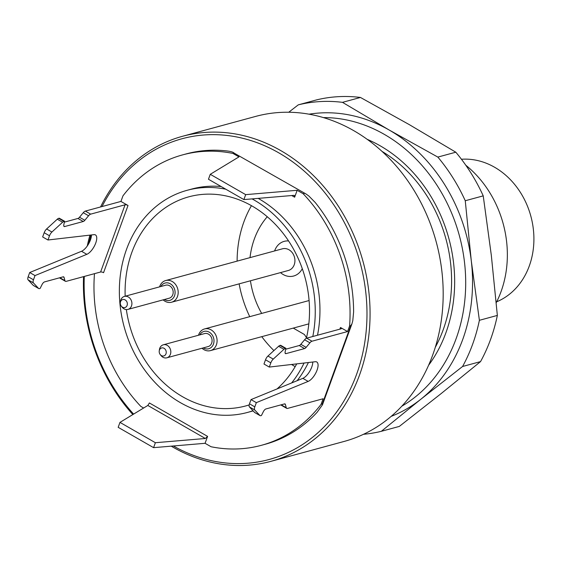 <?xml version="1.0" encoding="UTF-8"?>
<svg xmlns="http://www.w3.org/2000/svg" width="562" height="562" viewBox="0 0 562 562"><rect width="100%" height="100%" fill="white"/><g stroke="black" fill="none" stroke-linecap="round" stroke-linejoin="round"><path stroke-width="0.84" d="M125.164 296.209A108.354 90.911 74.8 0 1 188.888 196.805A108.354 90.911 74.8 0 1 252.015 205.994A108.354 90.911 74.8 0 1 306.367 338.282M296.715 363.888A108.354 90.911 74.8 0 1 277.031 388.932M249.184 404.907A108.354 90.911 74.8 0 1 245.72 405.933A108.354 90.911 74.8 0 1 126.352 309.578M251.446 205.671A108.354 90.911 -105.2 0 0 237.115 261.133M239.138 283.859A108.354 90.911 -105.2 0 0 249.746 316.659M261.78 336.659A108.354 90.911 -105.2 0 0 273.919 350.576M291.58 364.485A108.354 90.911 -105.2 0 0 295.183 366.628M382.055 151.417A134.747 113.046 74.8 0 1 435.29 347.316M270.905 461.346L344.014 441.472A168.431 141.308 -105.2 0 0 443.095 299.792A168.431 141.308 -105.2 0 0 353.807 130.693A168.431 141.308 -105.2 0 0 255.682 116.404L182.573 136.271A168.431 141.308 74.8 0 1 280.698 150.56A168.431 141.308 74.8 0 1 369.979 319.666A168.431 141.308 74.8 0 1 270.905 461.346A168.431 141.308 74.8 0 1 172.78 447.057A168.431 141.308 74.8 0 1 171.241 446.165M269.289 367.07L270.828 362.848L265.517 359.799L263.978 364.021L269.289 367.07L315.317 361.724A11.226 4.679 119.9 0 1 316.757 361.984A11.226 4.679 119.9 0 1 316.462 371.608A11.226 4.679 119.9 0 1 308.152 381.401L256.342 402.645L254.804 406.867A4.489 1.869 119.9 0 0 254.741 409.972L259.855 415.466A4.489 1.869 119.9 0 0 260.044 415.613A4.489 1.869 119.9 0 0 260.838 415.676L261.428 415.515L263.381 411.623A3.372 1.405 -60.1 0 1 265.896 408.96L284.442 403.916A3.372 1.405 -60.1 0 1 285.039 403.959A3.372 1.405 -60.1 0 1 285.377 404.443L286.283 407.717A4.489 1.869 119.9 0 0 286.732 408.363A4.489 1.869 119.9 0 0 287.526 408.419L323.108 398.753L321.078 404.338A150.461 126.239 74.8 0 1 261.478 445.287L265.011 444.324A150.461 126.239 -105.2 0 0 317.066 412.353L322.462 404.823L322.258 404.015L350.779 325.644L351.938 323.838L352.796 320.607L353.61 311.952A150.461 126.239 -105.2 0 0 315.134 202.39L308.826 195.99L306.009 193.974L234.143 153.11L232.963 153.433L238.969 156.875L210.265 174.311L208.467 179.257L243.88 199.587L293.849 195.358L294.376 195.464L294.643 197.206L297.158 190.286L303.164 193.735A150.461 126.239 74.8 0 1 349.599 325.967L347.569 331.545L340.488 327.484A2.248 0.787 -160 0 1 341.415 328.566A2.248 0.787 -160 0 1 341.078 328.819L306.676 338.169A4.489 1.869 -60.1 0 0 304.59 339.778L300.839 344.316L306.149 347.365L309.901 342.827A4.489 1.869 -60.1 0 1 311.987 341.218L347.569 331.545M306.009 193.974L234.143 153.11C233.033 151.986 230.055 151.199 225.193 150.756A150.461 126.239 -105.2 0 0 186.099 153.932L182.566 154.894A150.461 126.239 74.8 0 1 232.963 153.433M173.349 445.982A166.183 139.425 -105.2 0 0 354.601 379.526A166.183 139.425 -105.2 0 0 288.994 159.264A166.183 139.425 -105.2 0 0 102.038 206.556M90.932 235.007A166.183 139.425 -105.2 0 0 88.677 243.76M84.3 276.434A166.183 139.425 -105.2 0 0 133.615 414.096M132.85 414.559A168.431 141.308 74.8 0 1 83.541 276.637M87.286 245.959A168.431 141.308 74.8 0 1 89.92 235.127M100.563 206.957A168.431 141.308 74.8 0 1 182.573 136.271M496.682 301.794A74.107 62.178 -105.2 0 0 533.9 237.677A74.107 62.178 -105.2 0 0 494.581 167.244A74.107 62.178 -105.2 0 0 461.444 159.257M496.239 302.665A101.055 84.785 -105.2 0 0 465.779 165.214M64.37 222.138L77.949 218.449A3.372 1.405 119.9 0 0 79.516 217.241L83.26 212.703A4.489 1.869 -60.1 0 1 85.354 211.094L120.928 201.428L122.966 195.843A150.461 126.239 74.8 0 1 182.566 154.894M120.928 201.428L128.017 205.488L103.556 272.696A2.248 0.787 20 0 0 100.605 272.001L125.066 204.793A2.248 0.787 -160 0 1 128.017 205.488M143.619 408.019L140.872 406.438A150.461 126.239 74.8 0 1 94.437 274.214L94.655 273.617M261.478 445.287A150.461 126.239 74.8 0 1 211.073 446.748L205.074 443.299L207.589 436.379L205.355 438.486L147.834 405.462L119.973 422.385L155.386 442.716L205.355 438.486M252.977 410.731A115.091 96.559 74.8 0 1 247.484 412.438L252.205 411.152A115.091 96.559 -105.2 0 0 253.125 410.899M297.122 380.699A115.091 96.559 -105.2 0 0 308.397 362.532M317.509 335.219A115.091 96.559 -105.2 0 0 258.169 198.379M221.154 186.542A115.091 96.559 -105.2 0 0 191.839 189.022L187.125 190.307A115.091 96.559 74.8 0 1 225.819 189.218M321.078 404.338L322.258 404.015M350.779 325.644L349.599 325.967M303.164 193.735L304.344 193.412M308.152 381.401L302.841 378.352A11.226 4.679 119.9 0 0 312.76 362.026M265.517 359.799A4.489 1.869 -60.1 0 1 267.941 356.055L278.619 346.269A4.489 1.869 -60.1 0 1 279.988 345.419L280.578 345.258L285.889 348.307L285.131 351.875A3.372 1.405 -60.1 0 0 285.44 353.568A3.372 1.405 -60.1 0 0 286.037 353.61L304.583 348.573L299.272 345.525A3.372 1.405 119.9 0 0 300.839 344.316M270.828 362.848A4.489 1.869 -60.1 0 1 273.251 359.104L283.929 349.318A4.489 1.869 -60.1 0 1 285.299 348.468L285.889 348.307M285.7 349.213L299.272 345.525M306.149 347.365A3.372 1.405 -60.1 0 1 304.583 348.573M281.028 404.844A4.489 1.869 119.9 0 0 281.422 405.314L286.732 408.363M302.841 378.352L251.031 399.596L249.493 403.818A4.489 1.869 119.9 0 0 249.43 406.916L254.544 412.417A4.489 1.869 119.9 0 0 254.734 412.564A4.489 1.869 119.9 0 0 254.958 412.656M256.342 402.645L251.031 399.596M79.516 217.241L84.827 220.29L88.571 215.752A4.489 1.869 -60.1 0 1 90.665 214.143L125.066 204.793M33.629 285.58A4.489 1.869 119.9 0 1 33.404 285.496A4.489 1.869 119.9 0 1 33.214 285.341L28.1 279.848A4.489 1.869 119.9 0 1 28.17 276.743L29.702 272.528L81.518 251.277A11.226 4.679 119.9 0 0 91.43 234.951M81.518 251.277L86.829 254.326A11.226 4.679 119.9 0 0 95.133 244.533A11.226 4.679 119.9 0 0 95.428 234.909A11.226 4.679 119.9 0 0 93.987 234.656L47.967 239.995L49.498 235.78A4.489 1.869 -60.1 0 1 51.922 232.036L62.6 222.243A4.489 1.869 -60.1 0 1 63.977 221.393L64.567 221.238L63.801 224.807A3.372 1.405 -60.1 0 0 64.11 226.493A3.372 1.405 -60.1 0 0 64.714 226.535L83.26 221.498L77.949 218.449M64.567 221.238L59.249 218.182L58.666 218.344A4.489 1.869 -60.1 0 0 57.289 219.194L46.611 228.98A4.489 1.869 -60.1 0 0 44.187 232.724L42.649 236.946L47.967 239.995M59.705 277.769A4.489 1.869 119.9 0 0 60.092 278.239L65.403 281.288A4.489 1.869 119.9 0 0 66.204 281.351L100.605 272.001M84.827 220.29A3.372 1.405 -60.1 0 1 83.26 221.498M86.829 254.326L35.013 275.577L33.481 279.792A4.489 1.869 119.9 0 0 33.411 282.897L38.525 288.39A4.489 1.869 119.9 0 0 38.715 288.545A4.489 1.869 119.9 0 0 39.516 288.601L40.106 288.439L42.059 284.548A3.372 1.405 -60.1 0 1 44.567 281.885L63.113 276.848A3.372 1.405 -60.1 0 1 63.71 276.89A3.372 1.405 -60.1 0 1 64.047 277.375L64.953 280.642A4.489 1.869 119.9 0 0 65.403 281.288M29.702 272.528L35.013 275.577M119.973 422.385L118.175 427.324L153.588 447.654L205.074 443.299M153.588 447.654L155.386 442.716M147.834 405.462L149.401 402.968L207.589 436.379M210.265 174.311L245.678 194.642L297.158 190.286M245.678 194.642L243.88 199.587M247.484 412.438A115.091 96.559 74.8 0 1 180.43 402.673A115.091 96.559 74.8 0 1 119.418 287.119A115.091 96.559 74.8 0 1 187.125 190.307M252.071 198.892A115.091 96.559 74.8 0 1 312.795 336.505M304.049 363.038A115.091 96.559 74.8 0 1 291.636 382.947M367.197 139.334A140.338 117.739 74.8 0 1 428.595 365.265M342.49 102.347L389.129 129.998L437.84 157.086A168.431 141.308 74.8 0 1 465.259 200.746L471.286 260.81L479.386 320.305L497.349 315.423L491.329 255.359L483.229 195.864A168.431 141.308 -105.2 0 0 455.81 152.204L409.171 124.553L360.46 97.458A168.431 141.308 -105.2 0 0 316.23 99.98L298.26 104.862A168.431 141.308 74.8 0 1 342.49 102.347L360.46 97.458M479.386 320.305A168.431 141.308 74.8 0 1 462.575 366.487L480.545 361.605A168.431 141.308 -105.2 0 0 497.349 315.423M462.575 366.487L420.924 399.175L381.345 431.3L399.315 426.418L440.966 393.73L480.545 361.605M381.345 431.3A168.431 141.308 74.8 0 1 363.516 434.293M437.84 157.086L455.81 152.204M465.259 200.746L483.229 195.864M401.816 406.193A153.314 128.628 -105.2 0 0 459.351 235.597A153.314 128.628 -105.2 0 0 323.389 117.584M288.749 112.245L298.26 104.862M391.159 416.379A157.198 131.887 -105.2 0 0 420.924 399.175A157.198 131.887 -105.2 0 0 471.286 260.81A157.198 131.887 -105.2 0 0 389.129 129.998A157.198 131.887 -105.2 0 0 309.044 114.184M165.994 350.758A4.145 3.477 -105.2 0 0 162.334 347.843A4.145 3.477 -105.2 0 0 159.243 350.934A4.145 3.477 -105.2 0 0 160.233 354.573A4.145 3.477 -105.2 0 0 164.666 355.549A4.145 3.477 -105.2 0 0 165.994 350.758M120.999 305.721A4.145 3.477 -105.2 0 0 121.329 306.192A4.145 3.477 -105.2 0 0 126.78 306.093A4.145 3.477 -105.2 0 0 125.087 299.876A4.145 3.477 -105.2 0 0 120.338 302.546A4.145 3.477 -105.2 0 0 120.999 305.721M159.243 350.934L159.418 349.655A6.737 5.655 74.8 0 1 163.317 344.801A6.737 5.655 74.8 0 1 170.405 349.381A6.737 5.655 74.8 0 1 166.851 357.804A6.737 5.655 74.8 0 1 161.034 355.584L160.233 354.573M120.338 302.546L120.521 301.274A6.737 5.655 74.8 0 1 124.413 296.42A6.737 5.655 74.8 0 1 131.634 301.436A6.737 5.655 74.8 0 1 127.946 309.416A6.737 5.655 74.8 0 1 122.13 307.196L121.329 306.192M166.851 357.804L208.123 346.585A6.737 5.655 -105.2 0 0 211.677 338.162A6.737 5.655 -105.2 0 0 204.589 333.582L163.317 344.801M127.946 309.416L169.218 298.204A6.737 5.655 -105.2 0 0 172.906 290.217A6.737 5.655 -105.2 0 0 165.685 285.201L124.413 296.42M203.311 347.892A8.985 7.538 -105.2 0 0 211.684 346.986A8.985 7.538 -105.2 0 0 213.455 337.523A8.985 7.538 -105.2 0 0 206.942 331.32A8.985 7.538 -105.2 0 0 199.777 334.889M164.406 299.511A8.985 7.538 -105.2 0 0 174.332 296.279A8.985 7.538 -105.2 0 0 171.073 284.274A8.985 7.538 -105.2 0 0 160.873 286.508M198.491 335.24A11.226 9.421 74.8 0 1 204.589 328.932A11.226 9.421 74.8 0 1 216.405 336.568A11.226 9.421 74.8 0 1 210.476 350.604A11.226 9.421 74.8 0 1 202.025 348.243M159.594 286.859A11.226 9.421 74.8 0 1 165.685 280.543A11.226 9.421 74.8 0 1 177.725 288.91A11.226 9.421 74.8 0 1 171.579 302.216A11.226 9.421 74.8 0 1 163.128 299.862M171.579 302.216L288.32 270.491A11.226 9.421 -105.2 0 0 294.467 257.185A11.226 9.421 -105.2 0 0 282.433 248.818L165.685 280.543M288.573 240.95A17.963 15.076 -105.2 0 0 274.748 250.561A17.963 15.076 -105.2 0 0 274.614 250.947M280.508 272.619A17.963 15.076 -105.2 0 0 302.279 268.678M267.259 216.749A78.603 65.944 -105.2 0 0 250.02 257.628M250.441 280.789A78.603 65.944 -105.2 0 0 261.674 313.42M306.48 337.804A24.7 20.724 -105.2 0 0 304.33 334.46L293.266 328.103M294.643 197.206L291.734 195.534M339.884 329.142L340.488 327.484M311.987 341.218L306.676 338.169M273.251 359.104L267.941 356.055M283.929 349.318L278.619 346.269M285.299 348.468L279.988 345.419M285.103 353.077L286.037 353.61M309.901 342.827L304.59 339.778M254.804 406.867L249.493 403.818M254.741 409.972L249.43 406.916M259.855 415.466L254.544 412.417M285.377 404.443L284.449 403.916M286.283 407.717L281.197 404.802M85.354 211.094L90.665 214.143M44.187 232.724L49.498 235.78M46.611 228.98L51.922 232.036M57.289 219.194L62.6 222.243M58.666 218.344L63.977 221.393M63.773 226.001L64.714 226.535M83.26 212.703L88.571 215.752M28.17 276.743L33.481 279.792M28.1 279.848L33.411 282.897M33.214 285.341L38.525 288.39M64.047 277.375L63.12 276.841M59.874 277.726L64.953 280.642M260.044 415.613L254.734 412.564M33.404 285.496L38.715 288.545M322.462 404.823L351.938 323.838M309.086 300.537L204.589 328.932M308.826 323.874L210.476 350.604"/></g></svg>
